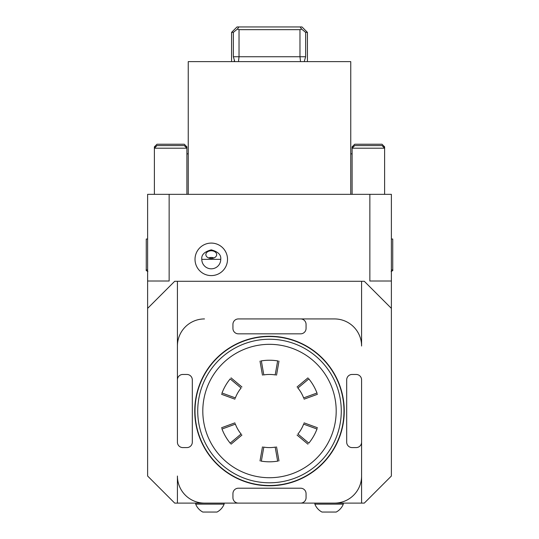 <?xml version="1.0" encoding="UTF-8"?>
<svg xmlns="http://www.w3.org/2000/svg" width="539" height="539" viewBox="0 0 539 539"><rect width="100%" height="100%" fill="white"/><g stroke="black" fill="none" stroke-linecap="round" stroke-linejoin="round"><path stroke-width="0.81" d="M391.381 281.014L391.381 194.336L369.855 194.336L369.855 281.014L391.381 281.014L391.381 476.025L364.297 503.109L361.588 503.109L361.588 476.025A27.085 27.085 0 0 1 334.503 503.109L361.588 503.109M334.503 318.933L300.647 318.933A5.417 5.417 0 0 1 306.064 324.35L306.064 328.413A5.417 5.417 0 0 1 300.647 333.83L238.353 333.83A5.417 5.417 0 0 1 232.936 328.413L232.936 324.35A5.417 5.417 0 0 1 238.353 318.933L334.503 318.933A27.085 27.085 0 0 1 361.588 346.018L361.588 281.284L177.412 281.284L177.412 442.169A5.417 5.417 0 0 0 182.829 447.586L186.892 447.586A5.417 5.417 0 0 0 192.308 442.169L192.308 379.874A5.417 5.417 0 0 0 186.892 374.457L182.829 374.457A5.417 5.417 0 0 0 177.412 379.874M300.647 318.933L238.353 318.933M361.588 442.169A5.417 5.417 0 0 1 356.171 447.586L352.108 447.586A5.417 5.417 0 0 1 346.692 442.169L346.692 379.874A5.417 5.417 0 0 1 352.108 374.457L356.171 374.457A5.417 5.417 0 0 1 361.588 379.874L361.588 476.025L361.588 379.874M204.497 503.109A27.085 27.085 0 0 1 177.412 476.025L177.412 503.109L238.353 503.109A5.417 5.417 0 0 1 232.936 497.692L232.936 493.63A5.417 5.417 0 0 1 238.353 488.213L300.647 488.213A5.417 5.417 0 0 1 306.064 493.63L306.064 497.692A5.417 5.417 0 0 1 300.647 503.109L334.503 503.109M238.353 503.109L300.647 503.109M177.412 442.169L177.412 346.018A27.085 27.085 0 0 1 204.497 318.933M344.253 411.021A74.753 74.753 0 0 0 269.5 336.269A74.753 74.753 0 0 0 194.747 411.021A74.753 74.753 0 0 0 269.5 485.774A74.753 74.753 0 0 0 344.253 411.021M240.771 433.646L241.31 434.306L241.074 434.016L230.166 443.146L230.402 443.429L229.863 442.768L230.402 443.429M230.166 443.146A50.787 50.787 0 0 1 222.014 429.024L235.368 424.139A36.564 36.564 0 0 0 241.074 434.016M235.368 424.139L235.24 423.795M221.886 428.68L222.014 429.024M274.728 447.208L275.57 447.08L275.2 447.141L277.652 461.148L278.016 461.088L277.181 461.222L278.016 461.088M277.652 461.148A50.787 50.787 0 0 1 261.348 461.148L263.8 447.141A36.564 36.564 0 0 0 275.2 447.141M263.8 447.141L263.43 447.08M260.984 461.088L261.348 461.148M303.457 424.584L303.76 423.795L303.632 424.139L316.986 429.024L317.114 428.68L316.817 429.475L317.114 428.68M316.986 429.024A50.787 50.787 0 0 1 308.834 443.146L297.926 434.016A36.564 36.564 0 0 0 303.632 424.139M298.229 388.397L297.69 387.736L297.926 388.026L308.834 378.897L308.598 378.614L309.137 379.274L308.598 378.614M308.834 378.897A50.787 50.787 0 0 1 316.986 393.019L303.632 397.903A36.564 36.564 0 0 0 297.926 388.026M303.632 397.903L303.76 398.247M317.114 393.362L316.986 393.019M264.272 374.834L263.43 374.962L263.8 374.901L261.348 360.894L260.984 360.955L261.819 360.82L260.984 360.955M261.348 360.894A50.787 50.787 0 0 1 277.652 360.894L275.2 374.901A36.564 36.564 0 0 0 263.8 374.901M275.2 374.901L275.57 374.962M278.016 360.955L277.652 360.894M235.543 397.459L235.24 398.247L235.368 397.903L222.014 393.019L221.886 393.362L222.183 392.567L221.886 393.362M222.014 393.019A50.787 50.787 0 0 1 230.166 378.897L241.074 388.026A36.564 36.564 0 0 0 235.368 397.903M269.5 344.327A66.695 66.695 0 0 0 211.739 444.372A66.695 66.695 0 0 0 327.261 444.372A66.695 66.695 0 0 0 269.5 344.327M229.486 351.435A71.775 71.775 0 0 1 309.514 351.435M269.5 339.247A71.775 71.775 0 0 1 341.275 411.021A71.775 71.775 0 0 1 269.5 482.796A71.775 71.775 0 0 1 197.725 411.021A71.775 71.775 0 0 1 269.5 339.247M269.5 485.504A74.483 74.483 0 0 0 334.005 373.776A74.483 74.483 0 0 0 204.995 373.776A74.483 74.483 0 0 0 269.5 485.504M224.13 504.14L224.13 503.109L195.691 503.109L195.691 504.14A15.294 15.294 0 0 0 202.805 512.05L217.022 512.05A15.294 15.294 0 0 0 224.13 504.14L195.691 504.14M343.309 504.14L343.309 503.109L314.87 503.109L314.87 504.14A15.294 15.294 0 0 0 321.978 512.05L336.195 512.05A15.294 15.294 0 0 0 343.309 504.14L314.87 504.14M177.412 503.109L174.703 503.109L147.619 476.025L147.619 308.369L174.703 281.284L177.412 281.284M369.855 194.336L147.619 194.336L147.619 308.369M169.145 194.336L169.145 281.014L147.619 281.014M361.588 281.284L364.297 281.284L391.381 308.369M213.889 257.952A5.417 3.834 0 0 0 211.268 257.474A5.417 3.834 0 0 0 208.647 257.952M211.268 250.77A5.417 3.834 0 0 0 205.851 254.603A5.417 3.834 0 0 0 211.268 258.43A5.417 3.834 0 0 0 216.685 254.603A5.417 3.834 0 0 0 211.268 250.77M220.747 259.34C221.286 254.859 218.127 251.7 211.268 249.86C204.409 251.7 201.249 254.859 201.788 259.34L220.747 259.34A9.48 9.48 0 0 1 211.268 268.82A9.48 9.48 0 0 1 201.788 259.34M353.463 146.844L352.108 146.844L352.108 194.336L352.108 148.198L384.61 148.198L384.61 194.336M352.108 146.844L354.723 144.23L382.003 144.23L384.61 146.844L383.256 146.844M391.381 269.904L392.736 269.904L392.736 239.026L391.381 239.026M155.744 146.844L154.39 146.844L154.39 194.336L154.39 148.198L186.892 148.198L186.892 194.336L186.892 146.844L185.537 146.844M186.892 146.844L184.277 144.23L156.997 144.23L154.39 146.844M147.619 239.026L146.264 239.026L146.264 269.904L147.619 269.904M188.246 153.75A8.125 8.125 0 0 0 186.892 154.006M352.108 154.006A8.125 8.125 0 0 0 350.754 153.75M154.39 148.198L156.997 145.584L184.277 145.584L186.892 148.198M352.108 148.198L354.723 145.584L382.003 145.584L384.61 148.198L384.61 146.844M214.199 512.05L217.022 512.05M333.371 512.05L336.195 512.05M300.142 26.95L301.604 29.066L299.974 29.658L239.026 29.658L237.396 29.066L238.858 26.95L302.002 26.95L307.419 32.367L305.64 32.367L301.604 29.066M231.581 61.621L231.581 32.367L236.998 26.95L238.858 26.95M231.581 32.367L233.36 32.367L233.36 56.743L234.782 61.621L234.196 60.894M237.396 29.066L233.36 32.367M238.487 61.621L239.026 56.743L239.026 29.658M300.513 61.621L299.974 56.743L299.974 29.658M304.218 61.621L305.64 56.743L305.64 32.367M188.246 194.336L188.246 61.621L350.754 61.621L350.754 194.336M309.514 470.608A71.775 71.775 0 0 1 229.486 470.608M305.64 56.743L233.36 56.743M241.944 435.061L231.036 444.183M234.91 422.866L221.549 427.75M276.541 446.905L278.986 460.912M262.459 446.905L260.014 460.912M304.09 422.866L317.451 427.75M297.056 435.061L307.964 444.183M297.056 386.989L307.964 377.859M304.09 399.177L317.451 394.292M262.459 375.137L260.014 361.13M276.541 375.137L278.986 361.13M234.91 399.177L221.549 394.292M241.944 386.989L231.036 377.859M227.519 259.34A16.251 16.251 0 0 0 211.268 243.089A16.251 16.251 0 0 0 195.017 259.34A16.251 16.251 0 0 0 211.268 275.597A16.251 16.251 0 0 0 227.519 259.34M392.736 269.904C393.2 270.174 392.661 270.719 391.112 271.535M146.264 269.904C145.766 270.133 146.312 270.672 147.888 271.535M307.419 61.621L307.419 32.367"/></g></svg>
